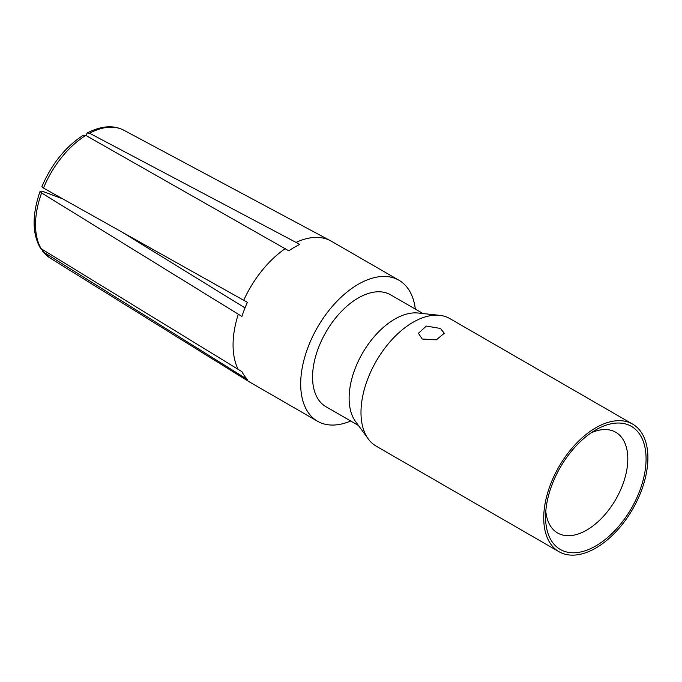 <?xml version="1.0" encoding="UTF-8"?>
<svg xmlns="http://www.w3.org/2000/svg" width="682" height="682" viewBox="0 0 682 682"><rect width="100%" height="100%" fill="white"/><g stroke="black" fill="none" stroke-linecap="round" stroke-linejoin="round"><path stroke-width="1.02" d="M545.796 511.244A58.149 33.571 120 0 0 557.603 532.992A58.149 33.571 120 0 0 586.682 530.11A58.149 33.571 120 0 0 627.798 458.892A58.149 33.571 120 0 0 615.752 432.269A58.149 33.571 120 0 0 591.021 432.908M423.394 339.61L436.693 339.721M595.821 429.873L595.821 429.873A71.073 41.031 120 0 0 545.566 516.922A71.073 41.031 120 0 0 595.821 545.932A71.073 41.031 120 0 0 646.076 458.892A71.073 41.031 120 0 0 595.821 429.873M543.733 517.979A73.656 42.523 -60 0 1 575.889 443.854A73.656 42.523 -60 0 1 632.649 424.119A73.656 42.523 -60 0 1 647.9 457.835A73.656 42.523 -60 0 1 615.752 531.96A73.656 42.523 -60 0 1 558.993 551.695A73.656 42.523 -60 0 1 543.733 517.979M632.649 424.119L449.898 318.613A73.656 42.523 120 0 0 439.643 315.331A73.656 42.523 120 0 0 387.299 345.024A73.656 42.523 120 0 0 360.991 412.465A73.656 42.523 120 0 0 368.28 438.944A73.656 42.523 120 0 0 376.242 446.19L558.993 551.695M440.487 328.468L426.352 326.064L418.424 333.276L422.209 339.022L436.344 339.824L444.272 333.276L440.487 328.468M368.28 438.944L355.501 421.442A64.611 37.305 -60 0 1 349.116 398.228A64.611 37.305 -60 0 1 372.184 339.065A64.611 37.305 -60 0 1 418.1 313.021L439.643 315.331M423.045 313.55L390.556 294.795A64.611 37.305 120 0 0 340.77 312.1A64.611 37.305 120 0 0 312.561 377.12A64.611 37.305 120 0 0 325.945 406.702L358.434 425.457M350.71 420.999A81.405 46.998 -60 0 1 317.548 421.246A81.405 46.998 -60 0 1 300.685 383.983A81.405 46.998 -60 0 1 336.217 302.058A81.405 46.998 -60 0 1 398.953 280.242A81.405 46.998 -60 0 1 415.321 309.091M398.953 280.242L331.341 241.206A81.405 46.998 120 0 0 330.565 240.78A81.405 46.998 120 0 0 296.056 242.408L89.581 133.246L87.1 133.033L85.958 135.513M285.212 248.666A81.405 46.998 120 0 0 243.713 300.293L43.477 188.07L41.9 186.604C51.696 163.919 65.498 146.792 83.315 135.224L85.804 135.42L288.81 250.814A81.405 46.998 120 0 1 299.773 244.488L296.056 242.408M62.565 198.769L42.105 191.173L40.059 191.352L41.593 192.946L241.922 316.448A81.405 46.998 120 0 1 247.404 302.322L243.713 300.293M238.291 314.257A81.405 46.998 120 0 0 233.073 344.947A81.405 46.998 120 0 0 233.329 351.128A81.405 46.998 120 0 0 238.291 369.593M245.017 307.897L122.112 232.153M41.909 249.569L43.477 252.059L247.404 379.456A81.405 46.998 120 0 1 241.922 371.656L40.536 248.333C32.139 233.875 31.977 214.881 40.059 191.352M243.713 377.308A81.405 46.998 120 0 0 249.177 381.758A81.405 46.998 120 0 0 249.927 382.21L317.548 421.246M87.1 133.033C101.183 125.769 113.442 124.84 123.885 130.253A73.792 42.599 120 0 0 89.581 133.246M85.804 135.42A73.792 42.599 120 0 0 43.477 188.07M41.593 192.946A73.792 42.599 120 0 0 35.515 224.668A73.792 42.599 120 0 0 35.524 225.614A73.792 42.599 120 0 0 41.593 249.373M43.477 252.059A73.792 42.599 120 0 0 50.11 258.035L249.177 381.758M123.885 130.253L330.565 240.78M50.11 258.035L42.608 251.283"/></g></svg>
